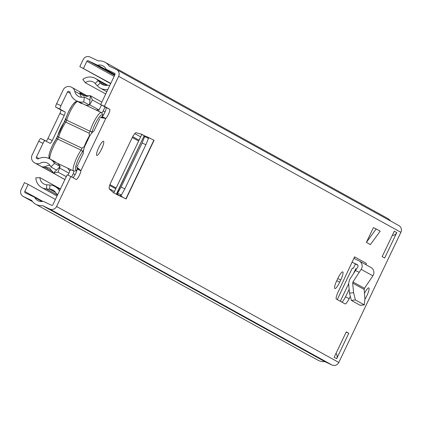 <?xml version="1.0" encoding="UTF-8"?>
<svg xmlns="http://www.w3.org/2000/svg" width="422" height="422" viewBox="0 0 422 422"><rect width="100%" height="100%" fill="white"/><g stroke="black" fill="none" stroke-linecap="round" stroke-linejoin="round"><path stroke-width="0.63" d="M96.786 155.407A7.818 1.609 -64.7 0 1 98.722 147.616A7.818 1.609 -64.7 0 1 103.501 141.28A7.818 1.609 -64.7 0 1 103.522 141.291A7.818 1.609 -64.7 0 1 101.586 149.082A7.818 1.609 -64.7 0 1 96.807 155.412A7.818 1.609 -64.7 0 1 96.786 155.407M342.775 271.916A7.992 1.646 -64.7 0 1 340.776 279.928L339.731 282.123A7.992 1.646 -64.7 0 1 334.862 288.553A7.992 1.646 -64.7 0 1 336.846 280.53L337.89 278.335A7.992 1.646 -64.7 0 1 342.754 271.91A7.992 1.646 -64.7 0 1 342.775 271.916M364.481 293.322A7.818 1.609 -64.7 0 1 368.812 287.894A7.818 1.609 -64.7 0 1 368.833 287.904A7.818 1.609 -64.7 0 1 368.353 292.156A7.818 1.609 -64.7 0 1 364.951 299.251M341.831 302.11A6.952 1.43 115.3 0 0 345.476 296.898L349.163 298.644L350.049 296.84M349.163 298.644A6.952 1.43 -64.7 0 1 345.091 303.909A6.952 1.43 -64.7 0 1 345.075 303.903L336.355 299.087A6.952 1.43 -64.7 0 1 337.943 292.441L352.164 261.946A5.908 5.781 -61.1 0 0 353.589 262.911L357.096 264.573A1.735 1.699 118.9 0 1 357.761 267.084L355.477 270.534L359.201 272.301L361.158 269.352A5.908 5.781 -61.1 0 0 358.89 260.807L355.387 259.15A1.735 1.699 118.9 0 1 354.596 256.85L352.164 261.946M348.767 333.29L336.651 358.695L334.145 357.307L346.262 331.903L348.767 333.29L346.182 332.067M382.163 256.629L394.285 231.224L396.791 232.612L384.674 258.016L382.163 256.629M72.9 177.673A5.212 1.071 -64.7 0 0 75.538 173.853A5.212 1.071 -64.7 0 0 77.173 169L80.86 170.746A5.212 1.071 -64.7 0 1 78.872 176.29A5.212 1.071 -64.7 0 1 76.197 179.498A5.212 1.071 -64.7 0 1 76.187 179.492L70.854 176.544L56.569 206.495L338.813 362.466L400.9 232.306A5.212 5.101 -61.1 0 0 398.811 225.559L116.562 69.588A5.212 5.101 -61.1 0 0 116.287 69.445L109.098 66.038A11.816 11.563 -61.1 0 0 98.289 60.921L90.039 57.012A5.212 5.101 -61.1 0 0 83.187 59.534L79.821 66.592L110.759 83.398M104.366 106.286L109.699 109.235A5.212 1.071 -64.7 0 1 108.86 113.423A5.212 1.071 -64.7 0 1 105.822 118.418L102.135 116.672A5.212 1.071 -64.7 0 0 105.173 111.672A5.212 1.071 -64.7 0 0 106.006 107.489L100.679 104.54L104.366 106.286L118.651 76.335A5.212 5.101 -61.1 0 0 116.562 69.588M140.573 133.922L144.419 135.752L141.581 134.185L136.053 132.73A6.952 1.43 -64.7 0 0 131.875 138.332L111.081 181.929A6.952 1.43 -64.7 0 0 109.282 188.856L113.608 192.838L126.088 198.962L118.867 195.328L116.646 193.487L117.669 193.181L121.103 187.03L124.833 188.882L121.399 195.027L120.375 195.333L122.565 197.079M366.365 242.402L370.379 244.623L380.201 231.15L376.187 228.93L366.365 242.402L373.417 227.616L376.187 228.93M345.476 296.898L349.163 289.376M100.679 104.54L114.963 74.588A1.044 1.018 -61.1 0 0 114.489 73.212L106.36 69.361A0.696 0.68 118.9 0 1 106.049 69.055A7.643 7.48 -61.1 0 0 97.862 65.178A0.696 0.68 118.9 0 1 97.429 65.125L88.245 60.773A1.044 1.018 -61.1 0 0 86.874 61.28L83.509 68.338M56.569 206.495A5.212 5.101 -61.1 0 1 49.712 209.017L42.522 205.614A11.816 11.563 -61.1 0 1 31.713 200.492L23.468 196.583A5.212 5.101 -61.1 0 1 21.1 189.694L24.465 182.636L28.153 184.388L24.787 191.446A1.044 1.018 -61.1 0 0 25.262 192.822L34.446 197.174A0.696 0.68 118.9 0 1 34.757 197.475A7.643 7.48 -61.1 0 0 42.949 201.357A0.696 0.68 118.9 0 1 43.382 201.405L51.51 205.256A1.044 1.018 -61.1 0 0 52.877 204.749L67.167 174.798L70.854 176.544M390.645 221.044A11.816 11.563 -61.1 0 0 387.301 218.232L105.052 62.266M35.759 204.269L318.003 360.235A11.816 11.563 -61.1 0 0 324.771 361.58L331.961 364.988A5.212 5.101 -61.1 0 0 338.813 362.466M28.153 184.388L55.409 199.448M79.821 66.592L110.654 83.63M42.522 205.614L324.771 361.58M396.791 232.612A4.864 4.763 118.9 0 1 392.286 235.413M335.986 353.446A4.864 4.763 118.9 0 1 336.651 358.695M100.151 117.511L105.822 118.418L80.86 170.746L76.208 166.437M79.162 169.085L76.894 168.046M103.495 118.065L101.227 117.031M104.619 118.334L101.639 116.947M80.064 169.813L77.084 168.425M359.201 272.301L352.95 281.954L352.671 283.088L353.589 292.699L355.414 299.963L364.249 304.848L364.93 298.966L364.17 289.439L364.471 288.316L372.884 275.83A5.908 5.781 -61.1 0 0 370.933 267.448L359.206 260.97M366.37 264.926A1.735 1.699 118.9 0 1 366.328 263.333L354.596 256.85M355.414 299.963L351.347 300.417L360.145 305.275L364.249 304.848M360.425 305.248L360.145 305.275M351.347 300.417L349.522 293.148L348.609 283.537L349.553 279.686L355.477 270.534M126.088 198.962L154.067 140.31L146.84 136.675L144.366 135.889M144.419 135.752L145.432 136.227M116.446 194.405L122.327 197.169L118.867 195.328M150.543 138.432L147.906 137.609L148.438 138.332L145.896 144.72L124.833 188.882M145.896 144.72L142.114 142.979L121.103 187.03M141.75 134.571L113.776 192.933M142.114 142.979L144.662 136.591L144.129 135.868L116.794 193.703M52.739 161.062L73.607 170.947A13.551 2.79 -64.7 0 1 76.962 157.348A13.551 2.79 -64.7 0 1 81.061 150.126A1.735 0.359 115.3 0 0 81.583 149.198A1.735 0.359 115.3 0 0 81.979 148.201L84.279 146.608A3.476 0.717 -64.7 0 1 84.426 147.041L83.688 149.541A3.476 0.717 -64.7 0 1 83.435 150.1A3.476 0.717 -64.7 0 1 82.385 151.952A11.816 2.432 115.3 0 0 78.814 158.25A11.816 2.432 115.3 0 0 77.073 169.723M78.117 166.189L77.368 165.772L83.387 153.149A12.322 2.537 -64.7 0 1 83.345 152.996A12.322 2.537 -64.7 0 1 83.688 149.541M84.426 147.041A12.322 2.537 -64.7 0 1 86.8 141.259A12.322 2.537 -64.7 0 1 89.786 135.815A3.476 0.717 -64.7 0 1 89.369 135.937L89.137 133.188L65.779 122.122A13.551 2.79 115.3 0 0 58.621 137.134L81.979 148.201M102.62 116.166A11.816 2.432 115.3 0 0 94.971 124.374A11.816 2.432 115.3 0 0 92.297 131.168A3.476 0.717 -64.7 0 1 91.511 133.162A3.476 0.717 -64.7 0 1 91.242 133.711A12.322 2.537 -64.7 0 1 93.557 131.437A12.322 2.537 -64.7 0 1 93.784 131.347L99.808 118.724M84.279 146.608A13.551 2.79 -64.7 0 1 89.369 135.937M91.242 133.711L89.786 135.815M68.011 175.199L69.572 171.918A1.044 1.018 -61.1 0 0 69.519 170.915L67.831 168.209M96.147 110.1L98.679 109.778A1.044 1.018 -61.1 0 0 99.492 109.187L101.496 104.994M71.671 176.997L73.259 173.664A5.212 5.101 -61.1 0 0 73.766 171.015M337.262 299.583L351.721 269.268A1.393 0.285 -64.7 0 1 352.565 268.149A1.393 0.285 -64.7 0 1 352.57 268.155L353.008 268.397A1.393 0.285 115.3 0 0 353.858 267.279L355.445 263.95M101.723 112.785A5.212 5.101 -61.1 0 0 103.179 110.933L105.073 106.972M57.661 194.642L57.693 194.658A4.864 4.763 -61.1 0 1 55.915 192.965A8.255 8.076 118.9 0 0 49.643 189.146L46.494 188.94A11.816 11.563 -61.1 0 1 35.844 177.857L39.942 177.625L60.42 188.94M39.942 177.625A7.643 7.48 -61.1 0 0 46.831 184.799L49.981 185.005A12.423 12.159 118.9 0 1 54.976 186.466A12.423 12.159 118.9 0 1 59.428 190.749A0.696 0.68 -61.1 0 0 59.507 190.855M109.688 85.645A4.864 4.763 -61.1 0 0 107.246 85.344A8.255 8.076 118.9 0 1 100.315 82.907L98.168 80.602A11.816 11.563 -61.1 0 0 82.817 79.373L85.228 82.686L105.706 94M107.874 89.448A0.696 0.68 -61.1 0 0 107.742 89.453A12.423 12.159 118.9 0 1 100.257 88.087A12.423 12.159 118.9 0 1 97.308 85.787L95.161 83.482A7.643 7.48 -61.1 0 0 85.228 82.686M356.416 269.115L355.783 268.772L356.437 269.078M355.783 268.772L353.457 273.656M348.63 283.774L340.29 301.261M38.682 141.307A3.476 0.717 -64.7 0 1 40.792 138.511L45.091 140.547A3.476 0.717 115.3 0 0 45.096 140.552A3.476 0.717 115.3 0 0 42.981 143.348L38.682 141.307L32.098 155.106A5.908 5.781 -61.1 0 0 34.778 162.913L35.559 163.288A5.56 5.439 -61.1 0 0 40.422 163.156A7.733 7.564 118.9 0 1 50.92 166.98L54.522 163.388A12.597 12.328 -61.1 0 0 49.949 158.936A12.597 12.328 -61.1 0 0 38.265 158.878A0.696 0.68 118.9 0 1 37.653 158.894L36.872 158.524A1.044 1.018 -61.1 0 1 36.398 157.148L38.935 158.545M40.792 138.511A3.476 0.717 -64.7 0 1 40.802 138.516L50.123 143.327A3.476 0.717 -64.7 0 0 50.134 143.332A3.476 0.717 -64.7 0 0 52.244 140.537L64.213 115.449L59.913 113.407A3.476 0.717 115.3 0 0 60.779 109.926L55.762 107.151A3.476 0.717 -64.7 0 1 56.632 103.67L60.932 105.706A3.476 0.717 115.3 0 0 60.066 109.192L55.762 107.151M46.204 141.164A3.476 0.717 115.3 0 0 47.944 138.5L59.913 113.407M60.932 105.706L67.515 91.906A1.044 1.018 -61.1 0 1 68.886 91.405L69.672 91.774A0.696 0.68 118.9 0 1 70.041 92.254A12.597 12.328 -61.1 0 0 76.097 100.605A12.597 12.328 -61.1 0 0 83.814 101.971L84.337 96.918A7.733 7.564 118.9 0 1 74.736 91.221A5.56 5.439 -61.1 0 0 71.766 87.386L70.98 87.011A5.908 5.781 -61.1 0 0 63.216 89.87L56.632 103.67M42.981 143.348L36.398 157.148M60.779 109.926L65.083 111.962L60.066 109.192M65.083 111.962A3.476 0.717 -64.7 0 1 64.213 115.449M50.92 166.98L56.564 170.103L53.336 173.162L58.025 172.113L66.27 176.67M35.559 163.288L41.831 166.753L49.617 168.051L53.336 173.162L64.898 179.55M100.679 104.535L92.434 99.977L90.287 95.694L101.85 102.082M84.337 96.918L89.981 100.035L90.287 95.694L83.129 95.646L81.309 94.233L80.38 94.338A5.56 5.439 -61.1 0 0 79.711 92.597L81.309 94.233M81.631 97.26A7.733 7.564 118.9 0 1 80.38 94.338L74.736 91.221M83.814 101.971L89.464 105.089L89.981 100.035M85.466 105.041A12.597 12.328 -61.1 0 0 89.464 105.089L92.434 99.977M41.208 166.405A5.56 5.439 -61.1 0 0 46.067 166.279A7.733 7.564 118.9 0 1 50.06 165.398M56.564 170.103L60.167 166.511A12.597 12.328 -61.1 0 0 57.366 163.256M54.522 163.388L60.167 166.511L58.025 172.113M340.776 279.928L337.8 278.52M118.651 76.335L400.9 232.306M106.006 107.489L109.699 109.235M86.874 61.28L114.13 76.34M88.245 60.773L114.605 75.343M97.862 65.178L114.948 74.615M97.429 65.125L114.879 74.768M24.787 191.446L42.786 201.389M34.757 197.475L42.036 201.5M23.468 196.583L32.52 201.589M49.712 209.017L331.961 364.988M339.731 282.123L336.756 280.714M84.463 146.946L89.728 135.9M361.158 269.352L372.884 275.83M352.95 281.954L364.471 288.316M352.671 283.088L364.17 289.439M353.589 262.911L357.83 265.253M349.522 293.148L353.589 292.699M153.856 140.188L125.883 198.841M118.113 194.737L117.933 195.106M144.662 136.591L148.438 138.332M121.399 195.027L117.669 193.181M65.716 119.115A3.476 0.717 -64.7 0 1 65.088 120.634A3.476 0.717 -64.7 0 1 64.313 122.058M77.4 101.322L75.295 101.887L72.209 105.305L68.506 111.835L64.139 122.232A1.735 1.06 -145.3 0 1 65.779 122.122A1.735 0.359 115.3 0 0 66.307 121.198A1.735 0.359 115.3 0 0 66.697 120.196A1.735 1.029 -163.5 0 1 65.737 118.877A1.735 1.029 -163.5 0 1 65.869 118.645A11.816 2.432 -64.7 0 1 68.538 111.851A11.816 2.432 -64.7 0 1 75.965 102.562M57.635 136.053A3.476 0.717 -64.7 0 1 57.007 137.572A3.476 0.717 -64.7 0 1 56.237 138.996M58.225 138.136A1.735 0.359 115.3 0 0 58.621 137.134A1.735 1.029 16.5 0 1 57.661 135.815L64.139 122.232A1.735 1.06 -145.3 0 0 64.033 122.496A11.816 2.432 -64.7 0 0 57.788 135.583A1.735 1.029 16.5 0 0 57.661 135.815L56.063 139.17A1.735 1.06 34.7 0 1 57.703 139.06A1.735 0.359 115.3 0 0 58.225 138.136M77.648 101.459A13.551 2.79 115.3 0 0 69.762 112.405A13.551 2.79 115.3 0 0 66.697 120.196L90.055 131.263A13.551 2.79 -64.7 0 1 93.12 123.472A13.551 2.79 -64.7 0 1 101.37 112.574L78.012 101.512M82.385 151.952A1.735 1.06 34.7 0 0 81.061 150.126L57.703 139.06A13.551 2.79 115.3 0 0 53.605 146.281A13.551 2.79 115.3 0 0 49.743 158.825M49.77 157.628A11.816 2.432 -64.7 0 1 52.381 145.727A11.816 2.432 -64.7 0 1 55.952 139.429A1.735 1.06 34.7 0 1 56.063 139.17L52.354 145.706L50.06 151.266L48.936 155.475L49.021 158.472M89.137 133.188A1.735 0.359 115.3 0 0 89.664 132.26A1.735 0.359 115.3 0 0 90.055 131.263A1.735 1.029 -163.5 0 0 92.297 131.168M132.286 137.509L138.558 140.974M132.714 136.702L138.949 140.151M76.387 170.525L76.804 170.752M109.156 188.634L114.436 191.551M73.259 173.664L75.111 174.687M109.667 185.427L115.749 188.792M109.947 184.609L116.119 188.022M103.179 110.933L105.046 111.967M102.804 115.934L102.557 113.871L101.37 112.574M134.766 133.6L140.552 136.791M57.519 195.027L46.494 188.94L46.831 184.799M55.551 192.411L49.643 189.146L49.981 185.005M71.212 169.813L69.519 170.915M98.848 111.382L98.679 109.778M104.614 85.281L100.315 82.907L97.308 85.787M106.835 85.392L98.168 80.602L95.161 83.482M67.515 91.906L70.347 93.473M44.917 167.207L52.834 171.585M41.831 166.753L53.32 173.099M80.338 92.945L86.906 96.575M68.886 91.405L69.915 91.97M34.778 162.913L64.893 179.556L34.462 162.755M47.944 138.5L52.244 140.537M23.189 196.441L32.536 201.61M353.277 262.748L357.84 265.274M360.288 305.312L364.397 304.879M144.124 135.847L116.625 193.503M73.607 170.947L75.359 171.047L77.004 170.029M54.976 186.466L60.219 189.362M100.257 88.087L106.803 91.701M41.741 187.547L57.049 196.008M95.361 78.413L107.821 85.302M59.597 168.009L68.965 173.184M89.633 104.798L98.648 109.783M72.062 87.533L88.172 96.438M76.097 100.605L81.747 103.722M49.949 158.936L55.593 162.053"/></g></svg>
